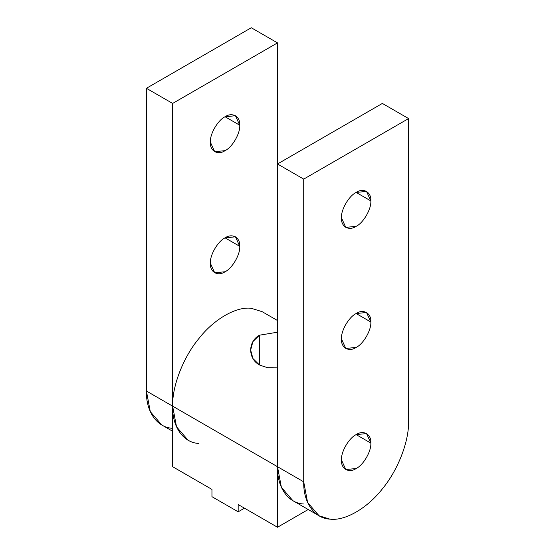 <?xml version="1.0" encoding="UTF-8"?>
<svg xmlns="http://www.w3.org/2000/svg" width="555" height="555" viewBox="0 0 555 555"><rect width="100%" height="100%" fill="white"/><g stroke="black" fill="none" stroke-linecap="round" stroke-linejoin="round"><path stroke-width="0.83" d="M225.066 237.845L239.746 246.323L235.445 236.812L225.066 237.845C217.803 241.279 209.728 255.265 210.387 263.271L214.688 272.776L225.066 271.749C232.33 268.315 240.405 254.329 239.746 246.323L225.066 237.845C232.33 232.892 240.405 237.554 239.746 246.323C240.405 254.329 232.33 268.315 225.066 271.749C217.803 276.702 209.728 272.04 210.387 263.271C209.728 255.265 217.803 241.279 225.066 237.845M225.066 116.751L239.746 125.229L235.445 115.724L225.066 116.751C217.803 120.185 209.728 134.171 210.387 142.177L214.688 151.688L225.066 150.655C232.33 147.221 240.405 133.235 239.746 125.229L225.066 116.751C232.33 111.798 240.405 116.46 239.746 125.229C240.405 133.235 232.33 147.221 225.066 150.655C217.803 155.608 209.728 150.946 210.387 142.177C209.728 134.171 217.803 120.185 225.066 116.751M172.633 428.321C157.086 427.621 145.896 411.699 146.416 391.025L146.416 88.294L251.283 27.75L146.416 88.294L146.416 391.025L172.633 406.163L172.633 103.431L146.416 88.294L172.633 103.431L277.5 42.888L277.5 163.975L277.5 42.888L251.283 27.75L277.5 42.888L172.633 103.431L172.633 406.163L146.416 391.025L150.301 411.657L161.776 424.97L172.633 431.242M187.992 440.108L176.518 426.795L172.633 406.163C172.112 426.837 183.303 442.758 198.85 443.459M356.15 313.526L370.83 321.997L366.529 312.493L356.15 313.526C348.887 316.96 340.812 330.947 341.471 338.952L345.772 348.457L356.15 347.43C363.414 343.996 371.489 330.01 370.83 321.997L356.15 313.526C363.414 308.573 371.489 313.235 370.83 321.997C371.489 330.01 363.414 343.996 356.15 347.43C348.887 352.383 340.812 347.721 341.471 338.952C340.812 330.947 348.887 316.96 356.15 313.526M356.15 192.432L370.83 200.91L366.529 191.406L356.15 192.432C348.887 195.866 340.812 209.852 341.471 217.858L345.772 227.37L356.15 226.336C363.414 222.902 371.489 208.916 370.83 200.91L356.15 192.432C363.414 187.479 371.489 192.141 370.83 200.91C371.489 208.916 363.414 222.902 356.15 226.336C348.887 231.289 340.812 226.627 341.471 217.858C340.812 209.852 348.887 195.866 356.15 192.432M356.15 434.614L370.83 443.091L366.529 433.587L356.15 434.614C348.887 438.055 340.812 452.034 341.471 460.046L345.772 469.551L356.15 468.524C363.414 465.083 371.489 451.097 370.83 443.091L356.15 434.614C363.414 429.667 371.489 434.322 370.83 443.091C371.489 451.097 363.414 465.083 356.15 468.524C348.887 473.471 340.812 468.808 341.471 460.046C340.812 452.034 348.887 438.055 356.15 434.614M303.717 504.002C288.177 503.302 276.98 487.38 277.5 466.706L277.5 163.975L382.367 103.431L408.584 118.569L382.367 103.431L277.5 163.975L277.5 466.706L303.717 481.837L303.717 179.112L277.5 163.975L303.717 179.112L408.584 118.569L408.584 421.294C409.104 441.378 397.914 470.217 382.367 488.865C367.341 508.248 344.96 521.173 329.934 519.14L319.076 515.789L307.602 502.476L303.717 481.837L277.5 466.706L281.385 487.339L292.86 500.652L319.076 515.789M408.584 118.569L303.717 179.112L303.717 481.837C303.197 502.518 314.394 518.439 329.934 519.14C344.96 521.173 367.341 508.248 382.367 488.865C397.914 470.217 409.104 441.378 408.584 421.294L408.584 118.569M259.462 364.996L259.462 335.199L252.913 341.616L250.645 350.038L252.913 358.516L259.462 364.996L267.725 367.778L277.5 367.882L267.725 367.778L259.462 364.996C247.787 358.551 247.773 341.54 259.462 335.199L259.462 364.996M277.5 466.706L277.5 527.25L308.212 509.518L277.5 527.25L238.171 504.544L238.171 511.814L244.464 508.179L238.171 511.814L211.954 496.676L211.954 489.413L172.633 466.706L172.633 406.163C172.112 386.079 183.303 357.233 198.85 338.592C213.876 319.208 236.257 306.284 251.283 308.316C236.257 306.284 213.876 319.208 198.85 338.592C183.303 357.233 172.112 386.079 172.633 406.163L277.5 466.706L172.633 406.163L172.633 466.706L211.954 489.413L211.954 496.676L238.171 511.814L238.171 504.544L277.5 527.25L277.5 466.706M277.5 332.209L259.462 335.199L277.5 332.209M277.5 320.533L262.14 311.667L251.283 308.316"/></g></svg>
